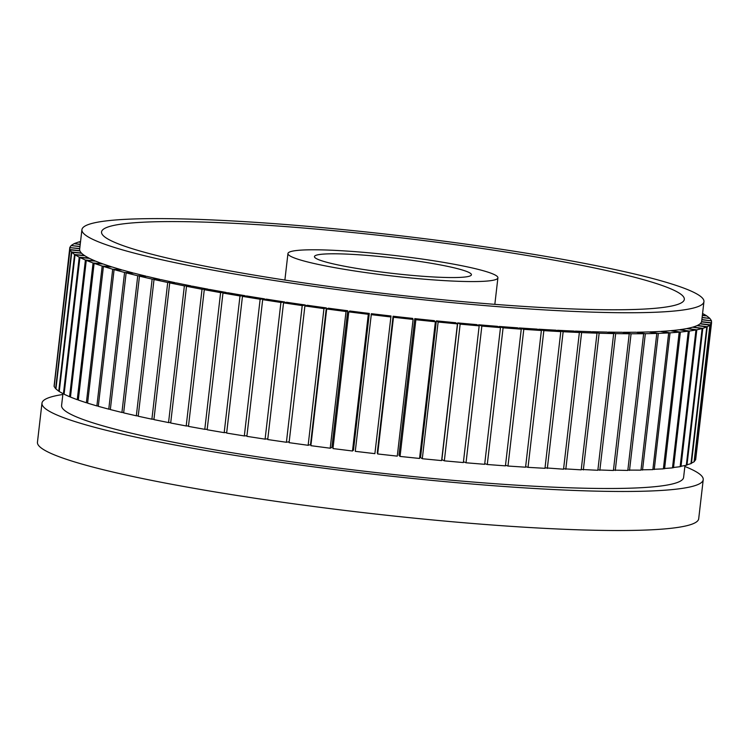 <?xml version="1.0" encoding="UTF-8"?>
<svg xmlns="http://www.w3.org/2000/svg" width="749" height="749" viewBox="0 0 749 749"><rect width="100%" height="100%" fill="white"/><g stroke="black" fill="none" stroke-linecap="round" stroke-linejoin="round"><path stroke-width="1.12" d="M126.197 223.511A293.327 28.621 6.6 0 0 101.546 231.965A293.327 28.621 6.6 0 0 389.639 294.114A293.327 28.621 6.6 0 0 684.314 299.394A293.327 28.621 6.6 0 0 454.493 244.567A293.327 28.621 6.6 0 0 126.197 223.511M321.087 254.314A79.01 7.715 6.6 0 0 314.449 256.598A79.01 7.715 6.6 0 0 376.344 271.363A79.01 7.715 6.6 0 0 464.783 277.036A79.01 7.715 6.6 0 0 471.421 274.761A79.01 7.715 6.6 0 0 409.516 259.987A79.01 7.715 6.6 0 0 321.087 254.314M41.972 403.177L37.45 442.228A332.837 32.479 6.6 0 0 364.342 512.747A332.837 32.479 6.6 0 0 698.705 518.739L703.227 479.688A332.837 32.479 -173.4 0 1 368.864 473.696A332.837 32.479 -173.4 0 1 41.972 403.177A332.837 32.479 -173.4 0 1 62.86 394.498M62.953 393.637L61.587 405.443A313.082 30.55 6.6 0 0 369.088 471.776A313.082 30.55 6.6 0 0 683.603 477.413L684.97 465.588M684.867 466.468A332.837 32.479 -173.4 0 1 703.227 479.688M108.24 220.674A313.082 30.55 -173.4 0 1 458.641 243.144A313.082 30.55 -173.4 0 1 703.938 301.66A313.082 30.55 -173.4 0 1 389.424 296.024A313.082 30.55 -173.4 0 1 81.922 229.69A313.082 30.55 -173.4 0 1 108.24 220.674M84.403 255.69L84.431 255.484A313.082 30.55 6.6 0 1 81.613 253.246L71.754 252.254L55.932 388.946L58.75 391.193L74.563 254.501L84.431 255.484M79.825 250.896L79.843 250.69A313.082 30.55 6.6 0 1 79.666 249.22L81.922 229.69M81.36 253.218L81.388 253.012A313.082 30.55 6.6 0 1 79.928 250.906L69.994 249.848L54.171 386.54L55.632 388.647L71.445 251.945L81.388 253.012M649.842 332.153L649.87 331.901A313.082 30.55 6.6 0 0 660.197 331.433L668.67 332.931L652.856 469.623L641.022 469.829M661.198 331.61L661.227 331.376A313.082 30.55 6.6 0 0 670.364 330.702L679.184 332.172L663.371 468.874L652.885 469.314M671.244 330.852L671.273 330.627A313.082 30.55 6.6 0 0 679.174 329.757L688.294 331.198L672.48 467.891L663.399 468.574M679.923 329.869L679.952 329.654A313.082 30.55 6.6 0 0 686.58 328.586L695.961 329.991L680.139 466.693L672.518 467.601M687.189 328.68L687.217 328.465A313.082 30.55 6.6 0 0 692.535 327.201L702.131 328.568L686.318 465.269L680.176 466.412M693.012 327.266L693.031 327.06A313.082 30.55 6.6 0 0 697.029 325.618L706.784 326.938L690.971 463.631L686.346 464.989M697.356 325.665L697.385 325.45A313.082 30.55 6.6 0 0 700.025 323.84L709.902 325.103L694.089 461.796L690.999 463.359M700.212 323.858L700.24 323.652A313.082 30.55 6.6 0 0 701.523 321.864L711.466 323.072L695.652 459.764L694.117 461.524M701.56 321.873L701.588 321.667A313.082 30.55 6.6 0 0 701.682 321.19L703.938 301.66M88.944 258.321L88.962 258.105A313.082 30.55 6.6 0 1 84.806 255.727L75.059 254.829L59.246 391.521L63.412 393.899L79.225 257.197L88.962 258.105M94.945 261.073L94.973 260.858A313.082 30.55 6.6 0 1 89.477 258.368L79.909 257.544L64.096 394.236L69.591 396.736L85.405 260.034L94.973 260.858M102.388 263.948L102.416 263.723A313.082 30.55 6.6 0 1 95.629 261.129L86.275 260.399L70.462 397.092L77.25 399.694L93.073 262.993L102.416 263.723M111.245 266.934L111.273 266.7A313.082 30.55 6.6 0 1 103.212 264.004L94.121 263.367L78.308 400.069L86.369 402.756L102.182 266.064L111.273 266.7M121.45 270.005L121.478 269.762A313.082 30.55 6.6 0 1 112.191 266.99L103.418 266.447L87.596 403.149L96.883 405.921L112.706 269.228L121.478 269.762M132.976 273.16L133.004 272.908A313.082 30.55 6.6 0 1 122.536 270.061L114.101 269.621L98.288 406.323L108.764 409.16L124.577 272.467L133.004 272.908M145.755 276.372L145.783 276.1A313.082 30.55 6.6 0 1 134.183 273.207L126.141 272.87L110.328 409.563L121.928 412.465L137.75 275.763L145.783 276.1M159.724 279.63L159.752 279.349A313.082 30.55 6.6 0 1 147.076 276.409L139.473 276.175L123.651 412.877L136.337 415.807L152.15 279.115L159.752 279.349M174.817 282.925L174.854 282.616A313.082 30.55 6.6 0 1 161.157 279.658L154.022 279.527L138.209 416.229L151.897 419.187L167.72 282.485L174.854 282.616M190.967 286.24L191.004 285.903A313.082 30.55 6.6 0 1 176.361 282.935L169.723 282.907L153.91 419.609L168.553 422.576L184.366 285.875L191.004 285.903M208.082 289.554L208.119 289.189A313.082 30.55 6.6 0 1 192.605 286.221L186.51 286.296L170.688 422.998L186.201 425.966L202.024 289.264L208.119 289.189M226.086 292.868L226.132 292.447A313.082 30.55 6.6 0 1 209.814 289.498L204.28 289.685L188.467 426.387L204.786 429.327L220.599 292.634L226.132 292.447M244.895 296.155L244.951 295.677A313.082 30.55 6.6 0 1 227.911 292.756L222.968 293.046L207.145 429.748L224.185 432.66L239.998 295.967L244.951 295.677M264.406 299.413L264.472 298.851A313.082 30.55 6.6 0 1 246.796 295.986L242.461 296.37L226.647 433.072L244.324 435.937L260.137 299.244L264.472 298.851M284.526 302.652L284.611 301.959A313.082 30.55 6.6 0 1 266.382 299.151L262.684 299.647L246.87 436.339L265.099 439.148L280.912 302.456L284.611 301.959M305.152 305.882L305.264 304.983A313.082 30.55 6.6 0 1 286.567 302.259L283.534 302.849L267.721 439.541L286.408 442.275L302.221 305.583L305.264 304.983M308.148 445.299L310.517 444.616L326.33 307.923A313.082 30.55 6.6 0 1 307.268 305.274L304.899 305.957L289.086 442.659L308.148 445.299L323.961 308.607L326.33 307.923M330.206 448.211L331.901 447.434L347.714 310.741A313.082 30.55 6.6 0 1 328.371 308.195L326.686 308.972L310.872 445.674L330.206 448.211L346.029 311.518L347.714 310.741M352.489 451.001L353.491 450.13L369.304 313.438A313.082 30.55 6.6 0 1 349.783 311.004L348.781 311.874L332.968 448.567L352.489 451.001L368.311 314.299L369.304 313.438M374.884 453.641L391.006 315.994A313.082 30.55 6.6 0 1 371.392 313.691L355.269 451.338L374.884 453.641L391.006 315.994M377.271 452.93L393.094 316.237A313.082 30.55 6.6 0 0 412.699 318.4L413.092 319.43L397.27 456.132L377.665 453.96L377.271 452.93M398.964 455.326L414.777 318.625A313.082 30.55 6.6 0 0 434.289 320.647L435.375 321.752L419.552 458.454L400.05 456.431L398.964 455.326M420.535 457.555L436.349 320.862A313.082 30.55 6.6 0 0 455.664 322.725L457.433 323.896L441.62 460.598L422.305 458.725L420.535 457.555M441.882 459.614L457.705 322.913A313.082 30.55 6.6 0 0 476.72 324.617L479.173 325.852L463.359 462.554L444.335 460.85L441.882 459.614M478.63 325.581L478.723 324.785A313.082 30.55 6.6 0 0 497.364 326.321L500.482 327.613L484.669 464.305L466.028 462.779L463.453 461.712M499.246 327.098L499.321 326.47A313.082 30.55 6.6 0 0 517.484 327.819L521.257 329.157L505.435 465.859L487.281 464.511L484.743 463.612M519.319 328.474L519.385 327.95A313.082 30.55 6.6 0 0 536.986 329.111L541.387 330.496L525.573 467.198L507.972 466.037L505.509 465.26M538.765 329.672L538.821 329.223A313.082 30.55 6.6 0 0 555.767 330.187L560.795 331.61L544.972 468.312L528.026 467.348L525.639 466.664M557.49 330.674L557.537 330.281A313.082 30.55 6.6 0 0 573.753 331.049L579.37 332.5L563.548 469.202L545.029 467.835M575.401 331.47L575.438 331.114A313.082 30.55 6.6 0 0 590.849 331.676L597.019 333.165L581.205 469.857L563.604 468.771M592.403 332.05L592.44 331.732A313.082 30.55 6.6 0 0 606.971 332.088L613.665 333.586L597.852 470.278L581.252 469.454M608.431 332.416L608.46 332.116A313.082 30.55 6.6 0 0 622.035 332.266L629.235 333.773L613.412 470.475L597.899 469.913M623.393 332.556L623.421 332.275A313.082 30.55 6.6 0 0 635.967 332.219L643.634 333.726L627.812 470.428L613.45 470.119M637.212 332.462L637.249 332.2A313.082 30.55 6.6 0 0 648.709 331.938L656.798 333.445L640.985 470.138L627.849 470.091M296.838 250.484A105.675 10.308 6.6 0 0 287.953 253.527A105.675 10.308 6.6 0 0 391.746 275.922A105.675 10.308 6.6 0 0 497.907 277.823A105.675 10.308 6.6 0 0 415.115 258.068A105.675 10.308 6.6 0 0 296.838 250.484M71.754 252.254L74.563 254.501M59.274 391.25L58.75 391.193M79.722 248.743L69.797 247.61L54.068 386.25L69.882 249.557L79.843 250.69M69.797 247.61L69.882 249.557M69.994 249.848L71.445 251.945M79.179 242.114L80.499 242.021M80.555 241.524L79.216 241.843M74.525 243.743L80.246 244.24M80.471 242.292L78.551 242.03L74.554 243.472M71.408 245.578L79.993 246.402M80.218 244.474L74.085 243.687L71.445 245.307M69.844 247.61L79.75 248.537M79.965 246.618L71.164 245.55L69.882 247.339M649.87 331.901L658.343 333.389L642.53 470.091M658.343 333.389L668.67 332.931M661.227 331.376L670.046 332.846L654.233 469.539M670.046 332.846L679.184 332.172M671.273 330.627L680.392 332.069L664.578 468.762M680.392 332.069L688.294 331.198M679.952 329.654L689.323 331.058L673.51 467.751M689.323 331.058L695.961 329.991M687.217 328.465L696.804 329.822L680.991 466.524M696.804 329.822L702.131 328.568M693.031 327.06L702.796 328.38L686.973 465.073M702.796 328.38L706.784 326.938M697.385 325.45L707.262 326.723L691.439 463.416M707.262 326.723L709.902 325.103M700.24 323.652L710.183 324.86L694.37 461.553M710.183 324.86L711.466 323.072M701.588 321.667L711.55 322.8L695.681 459.493M711.55 322.8L711.466 320.853L701.841 319.757M701.869 319.551L711.325 320.834M711.353 320.563L709.902 318.465L702.094 317.623M702.113 317.407L709.565 318.428M709.593 318.156L706.775 315.909L702.337 315.469M702.365 315.217L706.251 315.863M706.279 315.582L702.571 313.466M75.059 254.829L79.225 257.197M64.124 393.965L63.412 393.899M79.909 257.544L85.405 260.034M70.49 396.811L69.591 396.736M86.275 260.399L93.073 262.993M78.336 399.779L77.25 399.694M94.121 263.367L102.182 266.064M87.633 402.85L86.369 402.756M103.418 266.447L112.706 269.228M98.325 406.005L96.883 405.921M114.101 269.621L124.577 272.467M110.365 409.244L108.764 409.16M126.141 272.87L137.75 275.763M123.697 412.54L121.928 412.465M139.473 276.175L152.15 279.115M138.247 415.864L136.337 415.807M154.022 279.527L167.72 282.485M153.957 419.225L151.897 419.187M169.723 282.907L184.366 285.875M170.735 422.586L168.553 422.576M186.51 286.296L202.024 289.264M188.514 425.928L186.201 425.966M204.28 289.685L220.599 292.634M207.201 429.252L204.786 429.327M222.968 293.046L239.998 295.967M226.713 432.51L224.185 432.66M242.461 296.37L260.137 299.244M246.945 435.703L244.324 435.937M262.684 299.647L280.912 302.456M267.805 438.792L265.099 439.148M283.534 302.849L302.221 305.583M289.189 441.732L286.408 442.275M304.899 305.957L323.961 308.607M326.686 308.972L346.029 311.518M348.781 311.874L368.311 314.299M371.083 314.636L390.697 316.949M393.094 316.237L393.478 317.267L377.665 453.96M393.478 317.267L413.092 319.43M414.777 318.625L415.864 319.729L400.05 456.431M415.864 319.729L435.375 321.752M436.349 320.862L438.128 322.033L422.305 458.725M438.128 322.033L457.433 323.896M457.705 322.913L460.158 324.148L444.335 460.85M460.158 324.148L479.173 325.852M478.723 324.785L481.85 326.087L466.028 462.779M481.85 326.087L500.482 327.613M499.321 326.47L503.094 327.819L487.281 464.511M503.094 327.819L521.257 329.157M519.385 327.95L523.794 329.335L507.972 466.037M523.794 329.335L541.387 330.496M538.821 329.223L543.84 330.646L528.026 467.348M543.84 330.646L560.795 331.61M557.537 330.281L563.145 331.732L547.332 468.434M563.145 331.732L579.37 332.5M575.438 331.114L581.608 332.593L565.795 469.295M581.608 332.593L597.019 333.165M592.44 331.732L599.144 333.23L583.331 469.923M599.144 333.23L613.665 333.586M608.46 332.116L615.659 333.623L599.846 470.316M615.659 333.623L629.235 333.773M623.421 332.275L631.079 333.782L615.266 470.475M631.079 333.782L643.634 333.726M637.249 332.2L645.338 333.708L629.516 470.4M645.338 333.708L656.798 333.445M494.836 304.347L497.907 277.823M284.882 280.051L287.953 253.527"/></g></svg>
